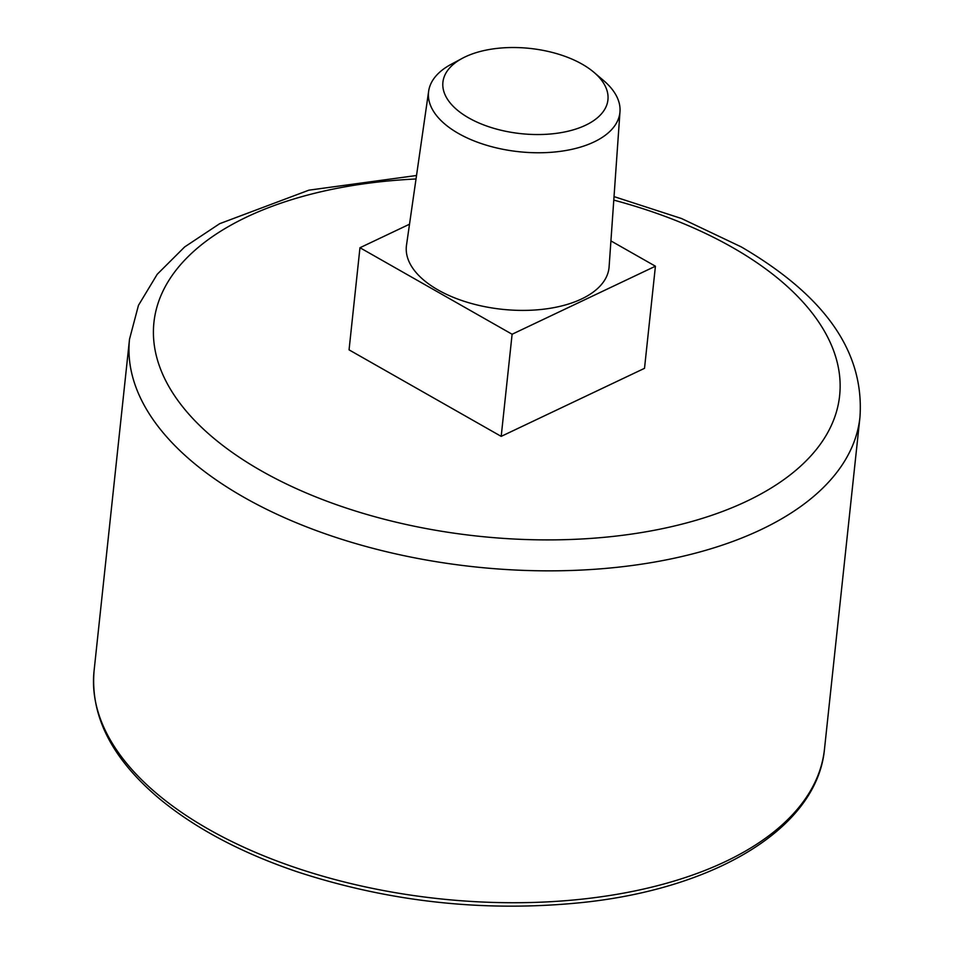 <?xml version="1.0" encoding="UTF-8"?>
<svg xmlns="http://www.w3.org/2000/svg" width="954" height="954" viewBox="0 0 954 954"><rect width="100%" height="100%" fill="white"/><g stroke="black" fill="none" stroke-linecap="round" stroke-linejoin="round"><path stroke-width="1.43" d="M610.918 240.909L655.422 266.214L644.51 368.327L501.196 436.372L349.057 349.856L359.968 247.73L409.504 224.214M501.196 436.372L512.107 334.246L359.968 247.73M655.422 266.214L512.107 334.246M593.984 72.361L603.727 80.661A96.223 49.691 -173.9 0 1 619.993 111.606L609.105 266.81A101.899 52.625 -173.9 0 1 502.102 309.299A101.899 52.625 -173.9 0 1 406.499 245.166L428.656 91.155A96.223 49.691 -173.9 0 1 451.087 64.347L462.356 58.301A82.986 42.858 -173.9 0 1 582.083 64.133A82.986 42.858 -173.9 0 1 593.984 72.361A82.986 42.858 -173.9 0 1 577.659 128.456A82.986 42.858 -173.9 0 1 466.458 116.579A82.986 42.858 -173.9 0 1 462.356 58.301M619.993 111.606A96.223 49.691 -173.9 0 1 518.94 151.722A96.223 49.691 -173.9 0 1 428.656 91.155M613.78 200.113A344.811 178.076 -173.9 0 1 732.219 247.324A344.811 178.076 -173.9 0 1 697.04 519.99A344.811 178.076 -173.9 0 1 184.671 409.254A344.811 178.076 -173.9 0 1 416.016 178.982M614.03 196.607L681.502 218.514L741.294 246.919C816.028 290.648 865.004 345.312 859.948 417.268A367.29 189.691 -173.9 0 1 474.579 566.855A367.29 189.691 -173.9 0 1 129.517 339.207L94.052 671.091A367.29 189.691 -173.9 0 0 439.114 898.74A367.29 189.691 -173.9 0 0 824.483 749.152C817.304 827.19 717.146 888.293 582.787 902.472C485.419 912.429 390.246 902.21 297.266 871.813C241.398 852.852 195.451 828.477 159.413 798.701C112.131 758.895 90.344 716.371 94.052 671.091M416.516 175.5L308.893 190.168L219.67 223.689L184.623 246.967L157.207 274.299L138.461 305.34L129.517 339.207M859.948 417.268L824.483 749.152"/></g></svg>
